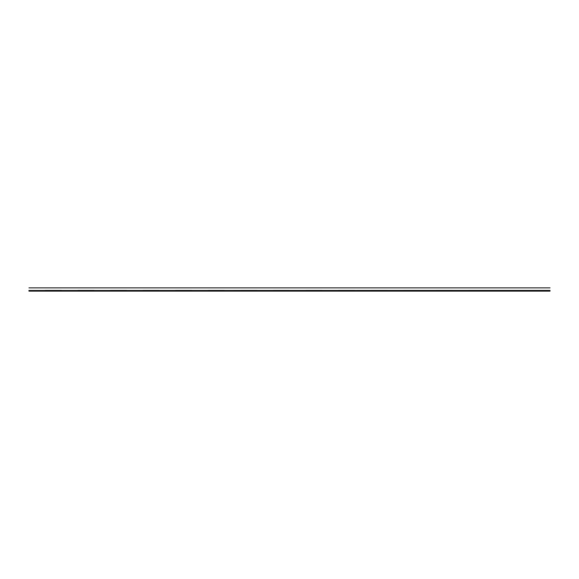 <?xml version="1.0" encoding="UTF-8"?>
<svg xmlns="http://www.w3.org/2000/svg" width="579" height="579" viewBox="0 0 579 579"><rect width="100%" height="100%" fill="white"/><g stroke="black" fill="none" stroke-linecap="round" stroke-linejoin="round"><path stroke-width="0.87" d="M533.766 290.412L533.766 291.128L533.766 290.412L550.05 290.412L28.95 290.477L28.95 291.128L28.95 290.412M517.481 290.412L517.481 291.128L517.481 290.412L501.197 290.412L501.197 291.128L501.197 290.412M484.913 290.412L484.913 291.128L484.913 290.412L468.628 290.412L468.628 291.128L468.628 290.412M452.344 290.412L452.344 291.128L452.344 290.412L436.059 290.412L436.059 291.128L436.059 290.412M419.775 290.412L419.775 291.128L419.775 290.412L403.491 290.412L403.491 291.128L403.491 290.412M387.206 290.412L387.206 291.128L387.206 290.412L370.922 290.412L370.922 291.128L370.922 290.412M354.637 290.412L354.637 291.128L354.637 290.412L338.353 290.412L338.353 291.128L338.353 290.412M322.069 290.412L322.069 291.128L322.069 290.412L305.784 290.412L305.784 291.128L305.784 290.412M289.5 290.412L289.5 291.128L289.5 290.412L273.216 290.412L273.216 291.128L273.216 290.412M256.931 290.412L256.931 291.128L256.931 290.412L240.647 290.412L240.647 291.128L240.647 290.412M224.363 290.412L224.363 291.128L224.363 290.412L208.078 290.412L208.078 291.128L208.078 290.412M191.794 290.412L191.794 291.128L191.794 290.412L175.509 290.412L175.509 291.128L175.509 290.412M159.225 290.412L159.225 291.128L159.225 290.412L142.941 290.412L142.941 291.128L142.941 290.412M126.656 290.412L126.656 291.128L126.656 290.412L110.372 290.412L110.372 291.128L110.372 290.412M94.088 290.412L94.088 291.128L94.088 290.412L77.803 290.412L77.803 291.128L77.803 290.412M61.519 290.412L61.519 291.128L61.519 290.412L45.234 290.412L45.234 291.128L45.234 290.412M550.05 291.128L28.95 291.128M550.05 287.872L28.95 287.872"/></g></svg>
